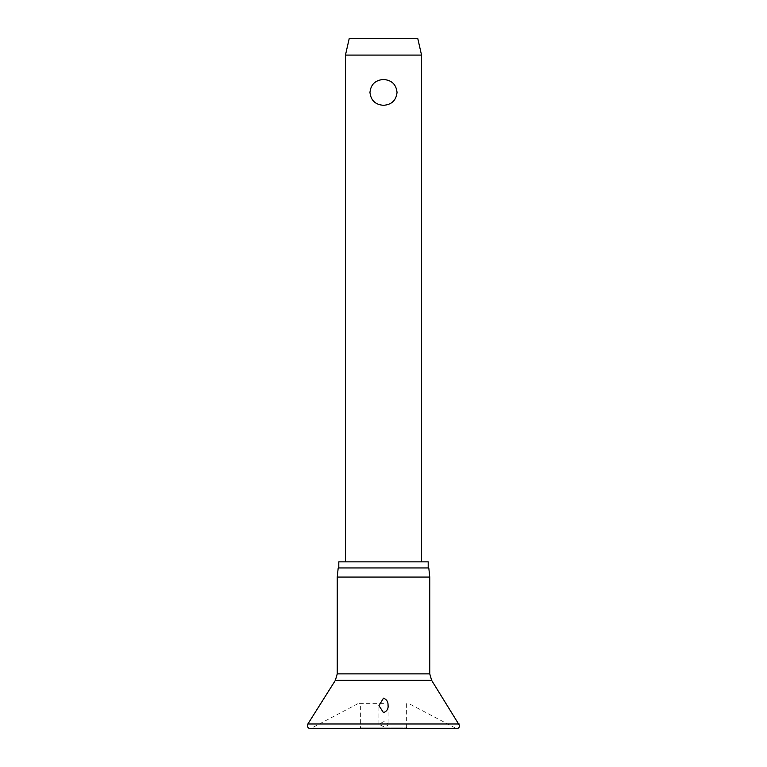 <?xml version="1.0" encoding="UTF-8"?>
<svg xmlns="http://www.w3.org/2000/svg" width="767" height="767" viewBox="0 0 767 767"><rect width="100%" height="100%" fill="white"/><g stroke="black" fill="none" stroke-linecap="round" stroke-linejoin="round"><path stroke-width="0.58" stroke-dasharray="3.83 2.88" d="M383.5 721.737L378.936 724.269L383.5 726.617C386.539 726.416 388.054 725.572 388.054 724.096C387.757 722.735 386.232 721.948 383.5 721.737M383.5 703.627L358.055 703.627L383.5 703.627M337.24 577.072L429.76 577.072M338.199 567.944L428.801 567.944M338.803 561.856L428.197 561.856M406.635 703.627L406.635 727.126L383.5 727.126L406.635 727.126A1.524 1.524 0 0 1 405.11 728.65L361.89 728.65A1.524 1.524 0 0 1 360.365 727.126L383.5 727.126L360.365 727.126L360.365 703.627M345.457 55.09L421.543 55.09M383.5 79.48C375.322 80.113 370.816 84.418 369.962 92.395C370.816 100.381 375.322 104.686 383.5 105.309C391.678 104.686 396.184 100.381 397.038 92.395C396.184 84.418 391.678 80.113 383.5 79.48M349.263 38.35L417.737 38.35M361.89 728.65L405.11 728.65M388.064 705.659L388.054 724.096M307.874 723.981L459.126 723.981M383.5 728.295L311.891 728.295L383.5 728.295M335.361 680.358L431.639 680.358M337.24 673.867L429.76 673.867M358.055 703.627L310.453 728.65L456.547 728.65L408.945 703.627M378.936 724.269L378.936 705.659"/><path stroke-width="1.15" d="M388.054 705.141C388.505 708.775 386.99 711.277 383.5 712.648L378.936 705.659L383.5 698.152C386.654 699.427 388.169 701.757 388.054 705.141L388.064 705.659M383.5 577.072L337.24 577.072L337.24 673.867L429.76 673.867L429.76 577.072L383.5 577.072M429.76 577.072L428.801 567.944L338.199 567.944L337.24 577.072M428.197 567.944L428.197 561.856L338.803 561.856L338.803 567.944M345.457 55.09L349.263 38.35L417.737 38.35L421.543 55.09L345.457 55.09L345.457 561.856M383.5 105.309C375.322 104.686 370.816 100.381 369.962 92.395C370.816 84.418 375.322 80.113 383.5 79.48C391.678 80.113 396.184 84.418 397.038 92.395C396.184 100.381 391.678 104.686 383.5 105.309M459.126 723.981L307.874 723.981L307.404 725.611C307.586 727.452 308.602 728.468 310.453 728.65L456.547 728.65C458.398 728.468 459.414 727.452 459.596 725.611L431.639 680.358L335.361 680.358L307.874 723.981M335.361 680.358L337.24 673.867M421.543 55.09L421.543 561.856M429.76 673.867L431.639 680.358"/></g></svg>
